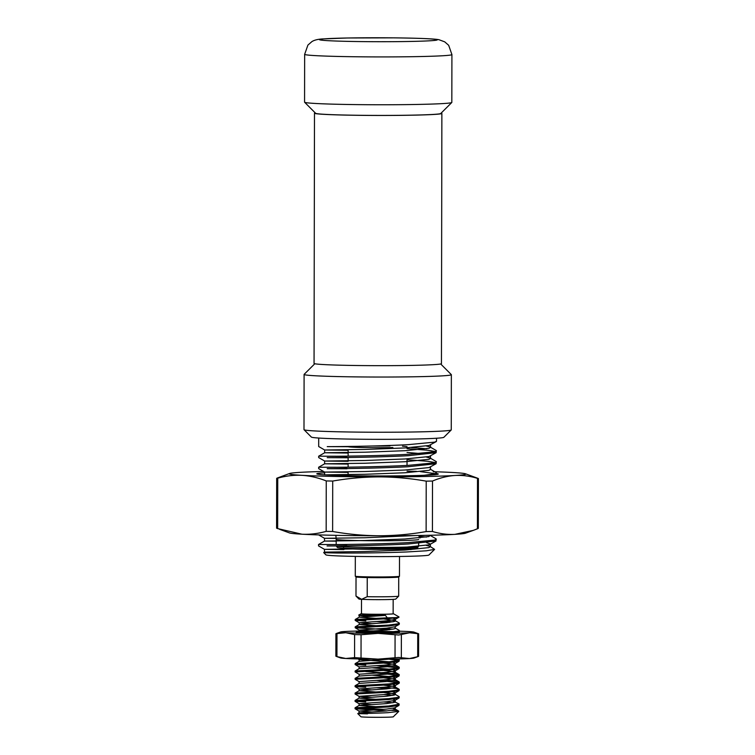 <?xml version="1.0" encoding="UTF-8"?>
<svg xmlns="http://www.w3.org/2000/svg" width="755" height="755" viewBox="0 0 755 755"><rect width="100%" height="100%" fill="white"/><g stroke="black" fill="none" stroke-linecap="round" stroke-linejoin="round"><path stroke-width="1.13" d="M386.881 599.574A18.413 0.613 -179.9 0 1 361.598 599.319L367.213 596.695A21.357 0.717 0.1 0 0 388.41 596.714A21.357 0.717 0.1 0 0 398.678 596.139A21.357 0.717 0.1 0 0 398.687 596.12A21.357 0.717 0.1 0 0 398.687 596.11L398.725 576.999A21.357 0.717 -179.9 0 1 388.447 577.575A21.357 0.717 -179.9 0 1 367.241 577.556A21.357 0.717 -179.9 0 1 356.03 576.933L355.982 596.054L358.936 599.017A18.413 0.613 -179.9 0 0 361.598 599.319L355.982 596.054A21.357 0.717 0.1 0 1 355.982 596.044A21.357 0.717 0.1 0 0 355.982 596.044L356.02 576.924A21.357 0.717 -179.9 0 1 356.02 576.924L355.294 576.197A22.093 0.736 0.1 0 0 388.834 576.867A22.093 0.736 0.1 0 0 399.452 576.273A22.093 0.736 0.1 0 0 399.461 576.254L398.716 577.009L398.687 596.12L395.733 599.074A18.413 0.613 -179.9 0 1 386.881 599.574M393.166 599.366L393.138 613.768A15.827 0.529 -179.9 0 1 385.522 614.211A15.827 0.529 -179.9 0 1 369.544 614.192A15.827 0.529 -179.9 0 1 361.475 613.711L361.503 599.31M361.475 613.598A16.195 0.547 0.1 0 0 361.135 613.683A16.195 0.547 0.1 0 0 368.95 614.192A16.195 0.547 0.1 0 0 385.711 614.221A16.195 0.547 0.1 0 0 393.478 613.74A16.195 0.547 0.1 0 0 393.138 613.655M398.281 617.411A22.093 0.736 -179.9 0 1 388.759 617.798A22.093 0.736 -179.9 0 1 387.258 617.817L355.218 619.487L355.209 620.421L388.759 618.628L398.281 617.411L398.98 616.92L393.478 613.74M395.233 714.777L393.317 716.816A16.195 0.547 -179.9 0 1 385.531 717.25A16.195 0.547 -179.9 0 1 360.937 716.759L357.766 713.588L359.059 712.843L386.532 710.955L394.723 709.681L394.978 708.945L392.798 708.332M395.224 714.919L398.782 711.38L387.985 712.673C366.817 713.834 344.62 713.371 367.487 713.834M387.013 710.917L355.048 708.728L388.608 706.935L398.999 705.406L398.989 703.915L392.808 700.97M394.978 708.945L398.678 711.097L396.026 710.53A22.093 0.736 0.1 0 0 391.713 710.351M389.382 629.736L355.199 627.792L355.209 626.839L388.75 625.065L398.744 623.706L399.131 622.96L395.129 620.638L384.031 618.968M393.128 621.827L384.012 621.035M355.199 627.792L388.74 625.989L399.14 624.46L399.376 623.252M389.391 622.375L377.019 621.544M382.294 632.869L398.734 631.067L399.112 630.321L395.12 628M393.11 629.179L384.002 628.396M396.045 632.567L399.376 631.539M365.76 665.155L355.143 664.589L355.143 663.636L388.683 661.861L398.678 660.502L399.065 659.757L395.95 658.992M359.106 668.722L359.135 666.91L355.124 664.57L388.683 662.786L399.074 661.248L399.32 660.049M398.678 660.502L388.457 659.096M359.125 674.272L355.133 671.95L355.133 670.997L388.665 669.223L398.668 667.864L399.046 667.118L396.101 666.382L383.936 665.193M355.133 671.95L388.665 670.138L399.065 668.609L399.301 667.411M398.668 667.864L376.953 665.693M383.918 679.915L396.073 681.095L399.027 681.831L398.64 682.577L388.646 683.936L355.105 685.719L359.106 683.407L359.116 681.633L355.114 679.311L355.114 678.358L388.655 676.584L399.291 674.772L396.092 673.734L365.75 671.591M355.105 679.292L388.655 677.499L399.046 675.97L399.291 674.772M398.649 675.225L376.934 673.054M365.722 687.229L355.105 686.663L388.646 684.86L399.282 683.048M398.64 682.586L376.915 680.415M372.017 697.252L359.087 696.346L355.086 694.024L355.095 693.071L388.627 691.297L398.631 689.938L399.008 689.192L396.064 688.456L383.899 687.267M355.077 694.005L388.627 692.222L399.027 690.683L399.263 689.485M389.278 688.607L376.905 687.777M365.694 701.952L355.077 701.386L355.077 700.432L388.617 698.658L398.621 697.299L398.999 696.554L395.007 694.232L383.908 692.552M392.996 695.412L383.889 694.628M355.067 701.367L388.617 699.574L399.008 698.045L399.253 696.846M355.048 708.728L355.067 707.794L388.608 706.019L399.235 704.207M392.987 702.773L383.87 701.99M365.835 620.997L355.218 620.431L359.21 622.752L386.683 620.808L394.884 619.534L395.403 619.109L393.176 618.222M372.036 689.891L359.097 688.985L355.086 686.654L355.095 685.729M365.694 701.036L363.042 700.923M383.861 709.351L363.032 708.284M396.026 710.53L392.968 710.134M361.135 613.683L358.691 615.089L385.465 615.401L387.258 617.817M367.213 596.695L367.241 577.556M355.322 556.397L355.284 576.169A22.093 0.736 0.1 0 0 355.294 576.197M365.467 713.447L359.031 712.871L359.031 711.031L386.532 709.115L394.733 707.841L398.999 705.406M376.877 706.765L359.069 705.481L386.541 703.603L394.742 702.32L394.988 701.584M376.887 699.404L359.087 698.12L386.551 696.242L394.752 694.959L395.007 694.232M376.896 692.042L359.097 690.768L386.569 688.881L394.761 687.597L395.016 686.871L392.657 686.22L383.918 685.2M359.106 683.407L386.579 681.52L394.78 680.246L395.025 679.509L392.675 678.858L383.927 677.839M355.114 678.358L359.125 676.046L386.598 674.168L394.789 672.884L395.044 672.148L392.685 671.497L383.946 670.478M355.133 670.997L359.135 668.685L386.607 666.807L394.799 665.523L395.054 664.796L392.694 664.145L383.955 663.116M355.143 663.636L359.144 661.323L390.09 659.077M371.979 632.85L359.201 631.888L386.673 630.01L394.865 628.726L395.393 626.471L399.14 624.46M377.019 625.81L359.21 624.536L386.683 622.649L394.884 621.365L395.129 620.638M377.028 618.449L359.229 617.175L385.465 615.401M371.998 711.974L359.031 711.031M372.007 704.613L359.05 703.679L386.541 701.763L394.742 700.48L395.261 700.055L393.034 699.168M359.087 696.346L386.56 694.402L394.752 693.118L395.271 692.703L393.053 691.816M359.097 688.985L386.569 687.041L394.771 685.757L395.29 685.342L393.062 684.455M359.087 681.595L386.579 679.679L394.78 678.405L395.299 677.981L393.072 677.093M389.269 676.537L372.055 675.178M359.097 676.084L359.097 674.243L386.598 672.327L394.789 671.044L395.309 670.619L393.091 669.732M389.278 669.175L372.073 667.816M359.106 666.882L386.607 664.966L394.808 663.683L395.327 663.267L393.1 662.371M389.297 661.814L359.644 659.653L364.523 659.03M389.344 632.379L359.172 630.085L386.673 628.169L395.139 626.763M372.149 623.658L359.21 622.752L359.182 624.564M372.158 616.306L359.72 615.504L361.145 615.089M451.792 102.501L440.731 113.505A62.589 2.095 -179.9 0 1 410.644 115.175A62.589 2.095 -179.9 0 1 315.628 113.288L304.605 102.236A73.631 2.473 0.1 0 0 416.392 104.464A73.631 2.473 0.1 0 0 451.792 102.501A73.631 2.473 0.1 0 0 451.83 102.416L451.915 54.577A73.631 2.473 -179.9 0 1 416.477 56.625A73.631 2.473 -179.9 0 1 342.157 56.54A73.631 2.473 -179.9 0 1 304.652 54.322L304.567 102.161A73.631 2.473 0.1 0 0 304.605 102.236M441.128 113.108A63.694 2.133 -179.9 0 1 441.873 113.439L441.439 363.646A63.694 2.133 -179.9 0 1 394.893 365.618A63.694 2.133 -179.9 0 1 323.291 364.542A63.694 2.133 -179.9 0 1 314.052 363.419L314.486 113.212A63.694 2.133 -179.9 0 1 315.231 112.891M441.873 113.439A63.694 2.133 -179.9 0 1 395.327 115.411A63.694 2.133 -179.9 0 1 323.725 114.335A63.694 2.133 -179.9 0 1 314.486 113.212M390.014 445.931A23.933 0.802 -179.9 0 1 372.536 445.997M348.744 446.441A29.454 0.991 0.1 0 0 348.149 446.639A29.454 0.991 -179.9 0 1 348.744 446.441M451.216 429.973L443.846 437.315A66.27 2.218 -179.9 0 1 411.985 439.08A66.27 2.218 -179.9 0 1 311.381 437.088L304.038 429.718A73.631 2.473 0.1 0 0 415.816 431.945A73.631 2.473 0.1 0 0 451.216 429.973A73.631 2.473 0.1 0 0 451.264 429.897L451.358 374.697A73.631 2.473 -179.9 0 1 415.92 376.745A73.631 2.473 -179.9 0 1 341.6 376.66A73.631 2.473 -179.9 0 1 304.095 374.442A73.631 2.473 -179.9 0 1 304.133 374.357L314.797 363.75M304.095 374.442L303.991 429.633A73.631 2.473 0.1 0 0 304.038 429.718M440.693 363.967L451.32 374.622A73.631 2.473 -179.9 0 1 451.358 374.697M434.597 549.376L426.377 550.791L406.52 551.971C384.097 552.905 352.5 553.179 336.154 553C318.988 552.679 319.629 552.424 338.061 552.235L324.49 552.113L364.835 551.556L404.878 550.046L428.831 547.611L430.35 546.771L429.991 546.356L434.597 549.376L428.925 555.019A51.538 1.727 -179.9 0 1 404.142 556.397A51.538 1.727 -179.9 0 1 325.896 554.84L323.668 552.575L343.912 552.056M348.13 457.757L327.217 457.653C342.836 457.681 381.671 457.143 408.144 455.699L436.145 452.67L436.135 450.471L430.161 447.007L426.433 446.026M435.493 451.565L427.953 450.263L407.049 448.649M348.149 446.715L327.236 446.62C342.855 446.649 381.69 446.101 408.162 444.657L434.823 442.109L436.513 441.231L436.522 438.249M347.026 456.36L327.217 456.275C342.836 456.303 381.671 455.765 408.144 454.321L434.805 451.773L436.494 450.886M426.679 448.744L411.475 447.536M339.193 545.941L327.066 545.969C342.676 545.988 381.52 545.45 407.983 544.006L435.994 540.986L435.984 538.777L430.01 535.314M420.242 537.862L418.827 537.749M346.875 544.666L327.066 544.582C342.676 544.61 381.52 544.072 407.983 542.628L434.654 540.08L436.343 539.193M426.518 537.05L418.95 536.38M436.381 474.527L436.097 472.545L430.123 469.082M435.456 473.649L420.356 471.63M424.027 475.31L434.767 473.847L436.456 472.96M347.007 468.78L327.198 468.695C342.808 468.723 381.652 468.175 408.125 466.741L436.126 463.712L436.116 461.503L430.142 458.049L426.415 457.068M435.475 462.607L427.934 461.305L407.03 459.691M347.007 467.392L327.198 467.317C342.817 467.345 381.652 466.798 408.125 465.363L434.786 462.806L436.475 461.928M343.912 549.565L324.49 549.347L318.525 545.893L318.525 544.506L324.508 541.071L364.854 540.523L404.897 539.004L428.849 536.569L430.369 535.257M418.676 539.457A41.232 1.378 -179.9 0 1 398.829 540.599A41.232 1.378 -179.9 0 1 357.257 540.552A41.232 1.378 -179.9 0 1 336.202 539.306L336.192 544.553L318.525 544.506M348.102 472.366L324.631 472.083L318.657 468.619L318.657 467.241L324.641 463.796L364.986 463.249L405.029 461.73L428.991 459.304L430.51 458.464L430.142 458.049M337.617 467.269L318.657 467.241M347.026 457.738L337.636 457.615M348.121 461.324L324.65 461.041L318.676 457.577L318.676 456.199L324.659 452.764L365.005 452.207L405.048 450.697L429.01 448.262L430.529 447.422L430.529 444.667M337.636 456.237L318.676 456.199M348.14 450.291L324.669 449.999L318.695 446.545L318.704 438.042M407.049 446.743A29.454 0.991 0.1 0 0 402.49 446.205M430.35 546.771L430.359 544.015L428.84 544.846L404.878 547.281L364.835 548.8L324.49 549.347L324.49 552.113L323.668 552.575M429.991 546.356L426.264 545.374M336.202 541.165L324.508 541.071L324.508 538.315L364.854 537.758L415.495 535.531M348.093 475.121L324.792 474.838L364.967 474.291L405.01 472.772L428.972 470.337L430.492 469.506L430.492 466.741M348.112 464.089L324.641 463.796L324.65 461.041L364.995 460.493L405.029 458.974L428.991 456.539L436.145 452.67M348.13 453.047L324.659 452.764L324.669 449.999L365.014 449.452L405.048 447.932L429.01 445.497L436.163 441.637M430.359 544.015L426.566 542.666M420.271 541.854L418.666 541.694M336.126 538.4L324.508 538.315L318.544 534.851M324.622 474.838L324.631 472.083L364.976 471.526L405.01 470.016L428.972 467.581L436.126 463.712M420.422 453.538L407.039 452.462M392.874 447.564A29.454 0.991 -179.9 0 1 363.146 447.526A29.454 0.991 -179.9 0 1 348.149 446.639M477.254 528.547C478.613 528.189 478.67 528.274 477.415 528.793L473.366 530.359L454.906 534.351C447.413 534.729 439.92 533.766 432.417 531.463L426.122 531.586C410.541 534.313 394.95 535.701 379.369 535.757C363.778 535.673 348.197 534.247 332.625 531.482L326.169 531.36C318.072 533.643 309.984 534.587 301.906 534.2L277.661 528.594C276.292 528.066 276.245 527.981 277.5 528.349M426.216 481.152L432.511 481.039C440.014 477.849 447.517 475.999 455.01 475.48C462.513 475.103 470.006 476.065 477.5 478.368C478.755 478.736 478.708 478.651 477.339 478.123L465.533 473.8A88.363 2.963 -179.9 0 1 455.01 475.48A88.363 2.963 -179.9 0 1 379.472 476.886C395.054 476.971 410.635 478.396 426.216 481.152L426.122 531.586M473.366 530.359L465.429 533.219A88.363 2.963 -179.9 0 1 454.906 534.351A88.363 2.963 -179.9 0 1 423.281 535.408A88.363 2.963 -179.9 0 1 379.369 535.757A88.363 2.963 -179.9 0 1 301.906 534.2A88.363 2.963 -179.9 0 1 289.467 532.917L279.595 529.321M289.571 473.498L277.585 477.915C276.33 478.443 276.377 478.528 277.746 478.17C285.824 475.886 293.912 474.933 302.009 475.329A88.363 2.963 -179.9 0 1 289.571 473.498A88.363 2.963 -179.9 0 1 300.094 472.356A88.363 2.963 -179.9 0 1 323.593 471.479M436.456 473.527A60.749 2.038 -179.9 0 1 438.268 474.093A60.749 2.038 -179.9 0 1 409.059 475.716A60.749 2.038 -179.9 0 1 316.836 473.885A60.749 2.038 -179.9 0 1 324.622 472.828M341.062 475.49L347.744 475.499M332.71 481.058C348.3 478.33 363.882 476.943 379.472 476.886A88.363 2.963 -179.9 0 1 302.009 475.329C310.088 475.858 318.176 477.726 326.254 480.935L332.71 481.058L332.625 531.482M407.011 471.177A88.363 2.963 -179.9 0 1 416.411 471.328M433.238 471.715A88.363 2.963 -179.9 0 1 453.094 472.517A88.363 2.963 -179.9 0 1 465.533 473.8M277.585 477.915C276.33 478.443 276.377 478.528 277.746 478.17L277.661 528.594M477.415 528.793L477.5 478.368C478.755 478.736 478.708 478.651 477.339 478.123M417.534 656.454C418.893 656.142 418.95 656.227 417.685 656.699L413.891 658.077A36.816 1.236 -179.9 0 1 409.503 658.549L398.697 657.463L378.029 659.134A36.816 1.236 -179.9 0 1 345.752 658.483A36.816 1.236 -179.9 0 1 340.571 657.945L336.522 656.472M340.618 631.963L336.815 633.332C335.56 633.813 335.616 633.898 336.975 633.587L345.799 632.728L354.614 634.587L361.069 634.719L378.076 633.379L398.734 635.021L409.55 632.794A36.816 1.236 -179.9 0 1 378.076 633.379A36.816 1.236 -179.9 0 1 345.799 632.728A36.816 1.236 -179.9 0 1 340.618 631.963A36.816 1.236 -179.9 0 1 344.997 631.491A36.816 1.236 -179.9 0 1 358.181 631.057A36.816 1.236 -179.9 0 1 376.481 630.906M399.367 631.189A36.816 1.236 -179.9 0 1 408.748 631.558A36.816 1.236 -179.9 0 1 413.938 632.095A36.816 1.236 -179.9 0 1 409.55 632.794L417.732 633.662L417.685 656.699L409.503 658.549A36.816 1.236 -179.9 0 1 396.328 658.983A36.816 1.236 -179.9 0 1 378.029 659.134L354.576 657.624L345.752 658.483L336.938 656.623C335.579 656.142 335.522 656.057 336.777 656.378C335.522 656.057 335.579 656.142 336.938 656.623L336.975 633.587C335.616 633.898 335.56 633.813 336.815 633.332M387.664 632.511L361.56 631.595A22.093 0.736 -179.9 0 1 365.816 631.491A22.093 0.736 -179.9 0 1 395.346 631.746M398.791 632.01A22.093 0.736 -179.9 0 1 399.348 632.209A22.093 0.736 -179.9 0 1 388.731 632.794A22.093 0.736 -179.9 0 1 356.162 632.322L361.56 631.595M417.732 633.662C418.987 633.983 418.931 633.898 417.572 633.417C418.931 633.898 418.987 633.983 417.732 633.662M383.011 632.822L359.22 631.661M347.753 37.995A58.909 1.972 -179.9 0 1 428.67 38.798A58.909 1.972 -179.9 0 1 408.861 41.478A58.909 1.972 -179.9 0 1 327.944 40.666A58.909 1.972 -179.9 0 1 347.753 37.995M336.192 545.969A41.232 1.378 0.1 0 0 357.2 547.205A41.232 1.378 0.1 0 0 398.81 547.262A41.232 1.378 0.1 0 0 418.657 546.11A41.232 1.378 -179.9 0 1 398.81 547.262A41.232 1.378 -179.9 0 1 357.2 547.205A41.232 1.378 -179.9 0 1 336.192 545.969L337.476 547.526C337.778 547.79 342.147 548.281 357.587 548.63L398.074 548.687L357.587 548.63C342.147 548.281 337.778 547.79 337.476 547.526L336.192 545.969M394.799 549.234A33.503 1.123 0.1 0 0 410.928 548.309A33.503 1.123 -179.9 0 1 394.799 549.234A33.503 1.123 -179.9 0 1 360.984 549.196A33.503 1.123 -179.9 0 1 343.921 548.187A33.503 1.123 0.1 0 0 360.984 549.196A33.503 1.123 0.1 0 0 394.799 549.234M432.511 481.039L432.417 531.463M326.169 531.36L326.254 480.935M395.035 657.794L395.073 634.757M401.367 634.634L401.33 657.671M361.069 634.719L361.032 657.756M354.576 657.624L354.614 634.587M399.499 556.473L399.461 576.254M399.367 630.614L399.367 631.539M399.282 682.133L399.272 683.048M355.067 707.794L359.069 705.481L359.05 703.679M355.077 700.432L359.087 698.12M355.095 693.071L359.097 690.768M399.008 689.192L395.016 686.871M399.027 681.831L395.025 679.509M399.036 674.479L395.044 672.148M399.046 667.118L395.054 664.796M399.065 659.757L397.687 658.964M358.181 632.482L359.201 631.888M355.209 626.839L359.21 624.536M355.218 619.487L359.229 617.175M395.243 709.256L395.252 707.416M395.261 701.895L395.261 700.055M359.059 698.158L359.059 696.318M395.271 694.543L395.271 692.703M359.069 690.797L359.069 688.956M395.28 687.182L395.29 685.342M395.299 679.821L395.299 677.981M395.309 672.46L395.309 670.619M395.318 665.108L395.327 663.267M359.116 661.361L359.125 659.521L358.059 658.917M359.172 631.926L359.172 630.085L355.209 627.792M395.403 620.95L395.403 619.109M359.201 617.203L359.201 615.363M359.059 711.068L355.067 708.747M359.069 703.707L355.077 701.386M395.007 700.357L399.008 698.045M395.025 692.996L399.027 690.693M395.035 685.634L399.036 683.332M395.044 678.273L399.046 675.97M395.063 670.921L399.065 668.609M395.073 663.56L399.074 661.248M398.064 632.426L399.121 631.812M395.148 619.402L398.989 617.194M359.229 615.401L358.691 615.089M451.915 54.577L448.678 45.309L444.704 41.836L439.042 39.741C435.144 38.75 415.892 38.099 394.252 37.854L347.46 37.986L322.413 38.939C317.732 39.232 314.222 40.119 311.891 41.61L307.917 45.073L304.652 54.322M348.093 474.621L348.102 471.866L348.093 474.621M348.112 467.147L348.112 463.579L348.112 467.147M348.121 460.824L348.13 457.492L348.121 460.824M348.13 456.114L348.14 449.782L348.13 456.114M336.192 544.553L336.202 541.014M410.928 548.309L410.918 549.668L410.928 548.309M343.921 549.196L343.921 548.187L343.921 549.196M343.572 547.601L343.921 548.187M418.657 546.11L417.675 547.554L414.353 548.073L398.074 548.687L417.675 547.554L418.657 546.11L418.666 543.355L418.657 546.11M407.02 465.42L407.03 458.861L407.02 465.42M430.51 458.464L430.51 455.709M430.01 544.421L435.994 540.986M336.202 539.306L335.862 535.333M276.585 528.132L276.679 478.368M478.321 528.34L478.415 478.585M413.938 632.095L417.987 633.568M335.871 656.189L335.909 633.747M418.6 656.293L418.638 633.841"/></g></svg>

